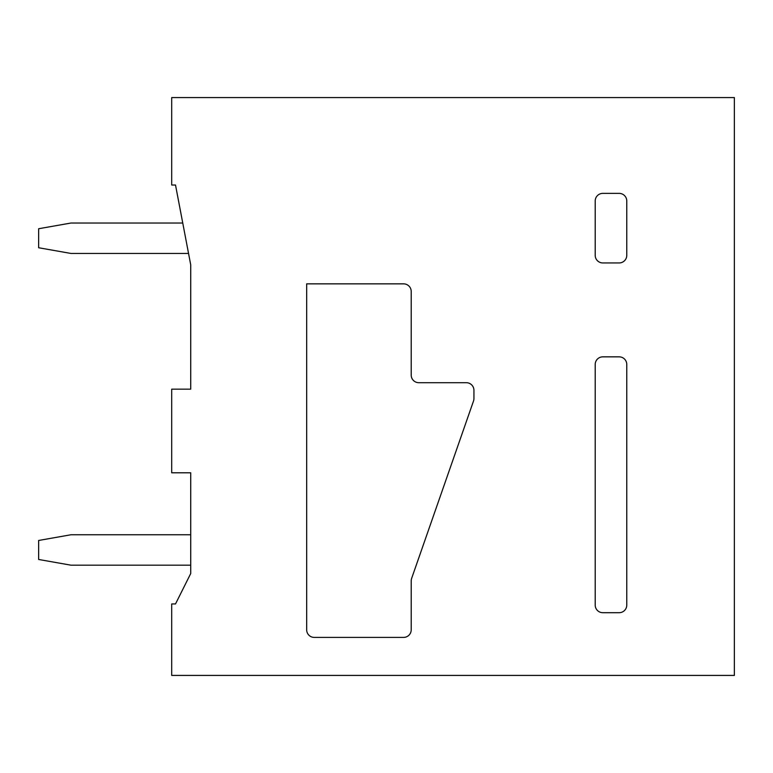 <?xml version="1.0" encoding="UTF-8"?>
<svg xmlns="http://www.w3.org/2000/svg" width="773" height="773" viewBox="0 0 773 773"><rect width="100%" height="100%" fill="white"/><g stroke="black" fill="none" stroke-linecap="round" stroke-linejoin="round"><path stroke-width="1.16" d="M306.668 629.802L306.668 283.855L403.603 283.855A7.604 7.604 0 0 1 411.207 291.46L411.207 375.098A7.604 7.604 0 0 0 418.811 382.703L466.332 382.703A7.604 7.604 0 0 1 473.936 390.297L473.936 398.52A7.614 7.614 0 0 1 473.511 401.023L411.632 578.407A7.614 7.614 0 0 0 411.207 580.91L411.207 629.802A7.604 7.604 0 0 1 403.603 637.406L314.273 637.406A7.604 7.604 0 0 1 306.668 629.802M595.21 255.341L595.21 200.98A7.604 7.604 0 0 1 602.814 193.376L619.163 193.376A7.604 7.604 0 0 1 626.768 200.98L626.768 255.341A7.604 7.604 0 0 1 619.163 262.946L602.814 262.946A7.604 7.604 0 0 1 595.21 255.341M734.35 675.428L734.35 97.572L171.703 97.572L171.703 185.018L175.51 185.018L190.718 264.849L190.718 389.157L171.703 389.157L171.703 472.796L190.718 472.796L190.718 573.537L175.51 603.955L171.703 603.955L171.703 675.428L734.35 675.428M626.768 605.095A7.604 7.604 0 0 1 619.163 612.699L602.814 612.699A7.604 7.604 0 0 1 595.21 605.095L595.21 364.45A7.604 7.604 0 0 1 602.814 356.846L619.163 356.846A7.604 7.604 0 0 1 626.768 364.45L626.768 605.095M182.747 223.03L70.961 223.03L38.65 228.731L38.65 247.746L70.961 253.447L188.544 253.447M190.718 534.761L70.961 534.761L38.65 540.462L38.65 559.478L70.961 565.179L190.718 565.179"/></g></svg>

